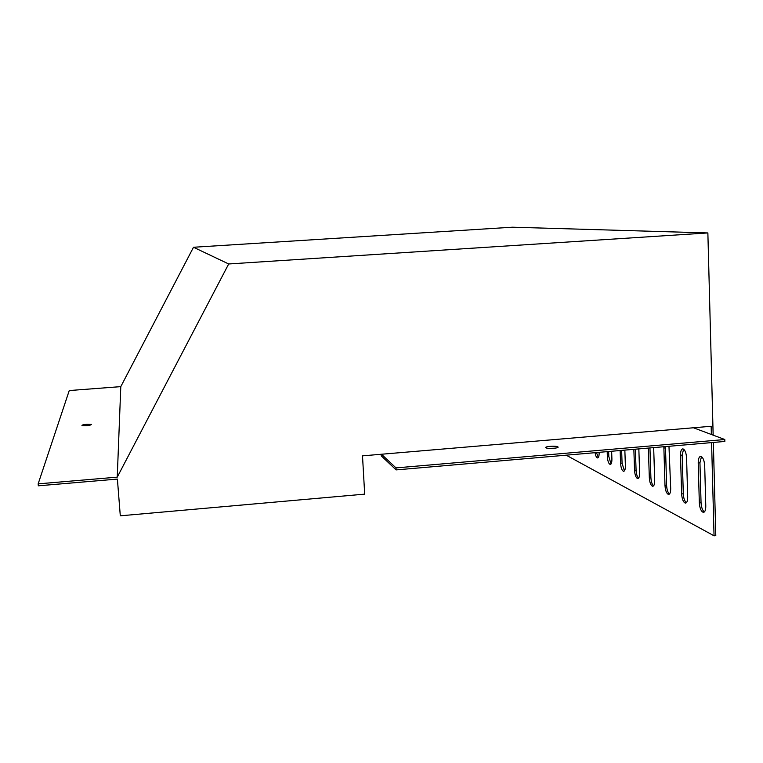 <?xml version="1.0" encoding="UTF-8"?>
<svg xmlns="http://www.w3.org/2000/svg" width="763" height="763" viewBox="0 0 763 763"><rect width="100%" height="100%" fill="white"/><g stroke="black" fill="none" stroke-linecap="round" stroke-linejoin="round"><path stroke-width="1.14" d="M711.374 434.481L711.154 426.269L362.501 455.854L364.685 494.138L120.296 515.817L117.397 479.088L38.322 485.812L38.15 483.866L69.252 390.551L120.792 386.631L193.497 247.26L512.402 227.202L707.864 232.934L228.69 263.969L193.497 247.26M599.136 452.325L599.146 452.554C599.184 455.978 598.631 457.771 597.515 457.934C596.428 457.6 595.607 455.854 595.054 452.688M611.64 451.248L611.907 458.954C611.936 462.454 611.363 464.286 610.181 464.448C608.645 463.751 607.71 461.157 607.367 456.675L607.186 451.629M624.849 450.103L625.383 465.716C625.402 469.293 624.792 471.162 623.562 471.334C621.931 470.609 620.939 467.938 620.586 463.313L620.138 450.513M638.841 448.892L639.623 472.86C639.642 476.522 638.993 478.43 637.696 478.601C635.96 477.857 634.911 475.091 634.549 470.313L633.853 449.331M653.672 447.614L654.702 480.432C654.711 484.171 654.034 486.126 652.661 486.308C650.82 485.526 649.704 482.674 649.323 477.733L648.378 448.072M668.97 446.288L670.696 488.454C670.696 492.288 669.981 494.29 668.531 494.462C666.566 493.661 665.393 490.704 664.993 485.592L663.848 446.727M680.501 455.253C680.51 451.162 681.321 449.035 682.933 448.873C684.964 449.712 686.185 452.717 686.576 457.886L687.692 496.98C687.692 500.9 686.919 502.951 685.393 503.141C683.295 502.302 682.046 499.24 681.626 493.938L680.501 455.253L682.17 455.11L683.581 449.121M698.221 462.931C698.24 458.725 699.108 456.541 700.815 456.379C703 457.256 704.287 460.375 704.697 465.735L705.785 506.06C705.775 510.075 704.955 512.173 703.343 512.374C701.102 511.506 699.757 508.32 699.328 502.817L698.221 462.931L699.948 462.779L701.474 456.617M711.583 442.597L714.044 535.798L566.213 455.177M714.044 535.798L715.789 535.636L713.348 442.445M713.157 435.158L707.864 232.934M598.316 457.476L596.475 452.564M611.01 464.009L608.817 456.551L608.636 451.505M624.411 470.895L622.074 463.179L621.635 450.38M638.574 478.172C637.153 476.741 636.323 474.071 636.075 470.18L635.379 449.197M653.567 485.878C652.041 484.419 651.154 481.653 650.896 477.59L649.952 447.929M669.475 494.052C667.835 492.555 666.881 489.684 666.604 485.44L665.47 446.593M686.376 502.731C684.602 501.205 683.572 498.22 683.295 493.785L682.17 455.11M704.363 511.973C702.446 510.409 701.34 507.3 701.044 502.655L699.948 462.779M228.69 263.969L117.244 477.152L120.792 386.631M86.934 424.276C83.224 424.657 81.584 425.096 82.013 425.592C86.887 425.945 90.072 425.544 91.57 424.419L86.934 424.276M117.244 477.152L38.15 483.866M693.433 427.766L724.802 439.517L396.016 467.9L381.452 454.243M396.016 467.9L396.121 469.903L724.85 441.453L724.802 439.517M396.121 469.903L381.214 455.807L381.128 454.271M554.997 448.186L548.864 448.377M557.772 446.813C555.741 445.544 543.752 446.508 545.917 447.767C547.548 449.102 560.08 448.167 557.877 446.88L557.772 446.813M607.367 456.675L608.817 456.551M620.586 463.313L622.074 463.179M634.549 470.313L636.075 470.18M649.323 477.733L650.896 477.59M663.839 448.053L665.47 447.91M664.993 485.592L666.604 485.44M681.626 493.938L683.295 493.785M699.328 502.817L701.044 502.655M557.896 447.395L557.877 446.88"/></g></svg>
